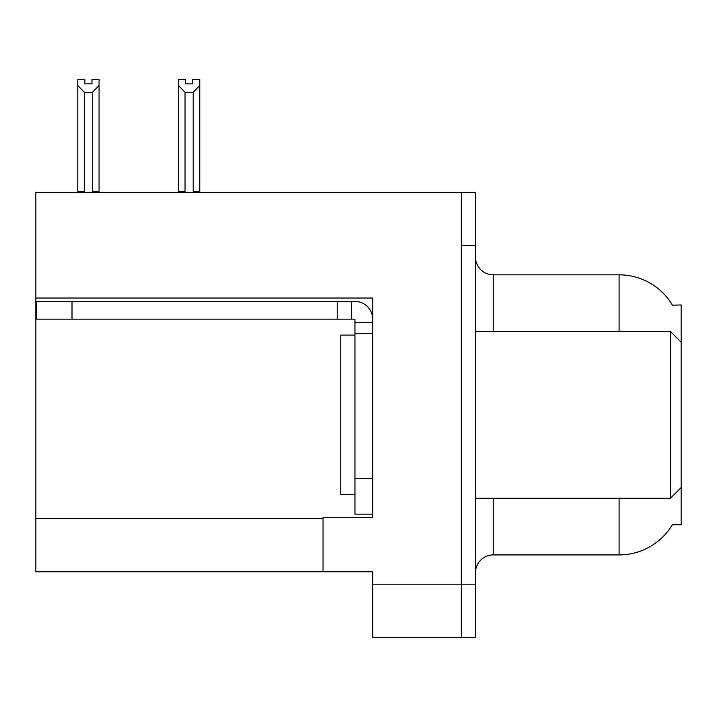 <?xml version="1.0" encoding="UTF-8"?>
<svg xmlns="http://www.w3.org/2000/svg" width="717" height="717" viewBox="0 0 717 717"><rect width="100%" height="100%" fill="white"/><g stroke="black" fill="none" stroke-linecap="round" stroke-linejoin="round"><path stroke-width="1.08" d="M35.85 298.048L372.679 298.048L372.679 478.696L354.951 478.696L354.951 514.152L372.679 514.152L372.679 478.696L372.679 517.522L323.044 517.522L323.044 571.772L35.85 571.772L35.85 192.389L461.327 192.389L461.327 637.359L372.679 637.359L372.679 584.176L461.327 584.176L461.327 637.359L475.505 637.359L475.505 584.176L461.327 584.176L461.327 245.572L475.505 245.572L475.505 584.176M323.044 571.772L372.679 571.772L372.679 584.176M672.447 305.182A62.047 62.047 0 0 0 619.103 274.826A62.047 62.047 0 0 1 672.447 305.182L681.15 304.958L681.15 342.188L670.512 331.55L670.512 498.198L475.505 498.198M681.15 342.188L681.15 524.79L672.313 524.79L672.627 524.261A62.047 62.047 0 0 1 619.103 554.922A62.047 62.047 0 0 0 672.313 524.79M475.505 572.659A17.728 17.728 0 0 1 493.233 554.922L619.103 554.922L619.103 498.198M619.103 331.55L619.103 274.826A62.047 62.047 0 0 1 672.313 304.958A62.047 62.047 0 0 0 619.103 274.826L493.233 274.826A17.728 17.728 0 0 1 475.505 257.098A17.728 17.728 0 0 0 493.233 274.826L493.233 331.55M461.327 192.389L475.505 192.389L475.505 245.572M194.065 192.389L193.196 191.502L193.196 92.296L185.049 92.296L178.479 85.538L178.479 79.641L185.578 79.641L185.578 83.844L192.667 83.844L185.578 83.844M192.667 83.844L192.667 79.641L199.756 79.641L199.756 85.538L193.196 92.296M193.196 191.502L199.756 191.502L199.756 192.389L199.756 85.538M185.049 92.296L185.049 191.502L184.17 192.389M185.049 191.502L178.479 191.502L178.479 85.538L178.479 192.389M91.973 83.844L84.875 83.844L91.973 83.844L91.973 79.641L99.063 79.641L99.063 85.538L92.502 92.296L84.355 92.296L84.355 191.502L77.786 191.502L77.786 85.538L84.355 92.296M77.786 85.538L77.786 79.641L84.875 79.641L84.875 83.844M84.355 191.502L83.477 192.389M99.063 85.538L99.063 191.502L92.502 191.502L92.502 92.296M93.371 192.389L92.502 191.502M99.063 191.502L99.063 192.389M178.479 85.538L178.479 191.502M72.014 319.146L72.014 301.418L36.558 301.418L36.558 319.146L354.951 319.146L354.951 322.686L372.679 322.686M72.014 301.418L354.951 301.418A17.728 17.728 0 0 1 372.679 319.155M354.951 514.152L372.679 514.152M351.402 319.146L351.402 301.418M372.679 333.324L354.951 333.324L354.951 322.686M354.951 478.696L354.951 333.324M337.223 319.146L337.223 301.418M354.951 335.099L340.772 335.099L340.772 494.649L354.951 494.649M475.505 331.55L670.512 331.55M35.85 518.588L323.044 518.588M493.233 498.198L493.233 554.922M476.93 331.55A17.728 3.074 -0 0 1 475.505 330.34M681.15 487.56L670.512 498.198"/></g></svg>
